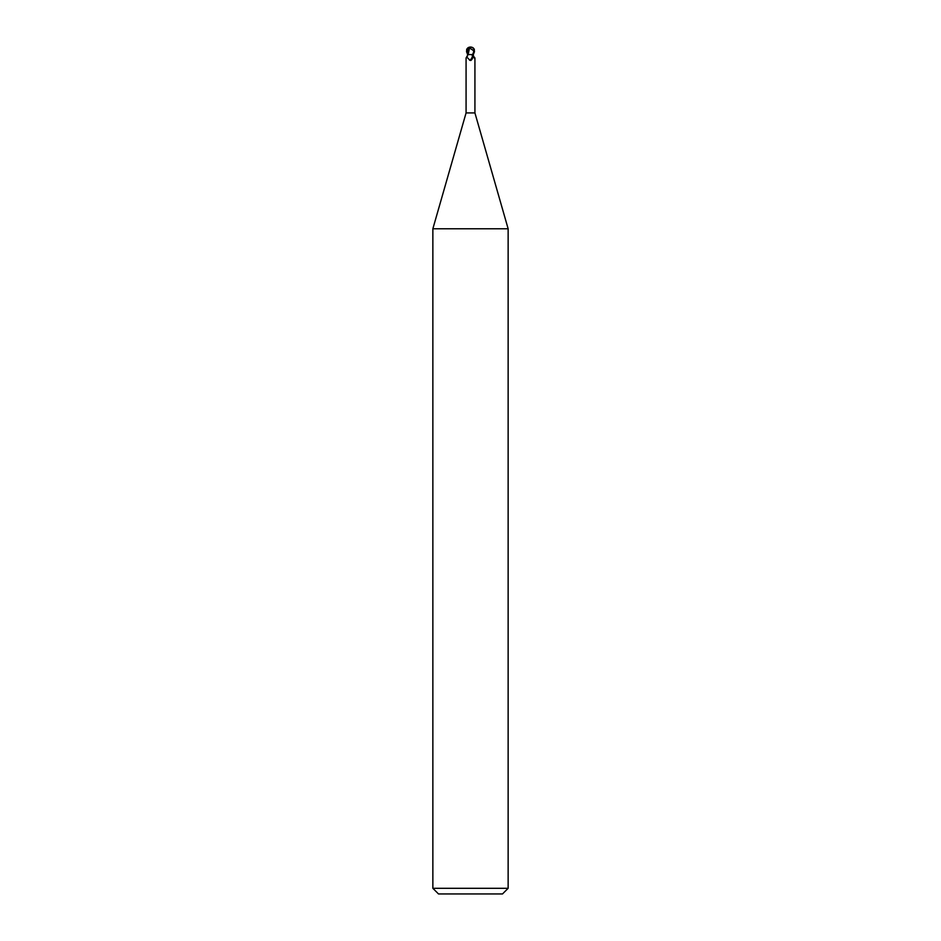 <?xml version="1.0" encoding="UTF-8"?>
<svg xmlns="http://www.w3.org/2000/svg" width="941" height="941" viewBox="0 0 941 941"><rect width="100%" height="100%" fill="white"/><g stroke="black" fill="none" stroke-linecap="round" stroke-linejoin="round"><path stroke-width="1.41" d="M471.876 54.578L472.947 57.425L470.9 60.447L469.771 60.33C467.936 57.777 466.712 56.978 466.077 57.93L466.077 112.92L432.86 228.769L508.14 228.769L508.14 888.304L432.86 888.304L438.506 893.95L502.494 893.95L508.14 888.304M466.077 112.92L474.923 112.92L508.14 228.769M473.852 51.755L472.547 54.578L467.536 54.578L472.288 54.578L467.712 54.578L467.395 56.295M473.476 55.86L474.664 58.389M473.57 56.178A5.117 3.164 64.8 0 0 474.923 57.93C474.84 58.895 474.405 58.354 473.605 56.295L473.17 54.578M472.947 57.425A5.105 3.152 -64.8 0 1 470.9 60.447L469.771 60.33A4.858 2.999 -64.8 0 0 472.629 55.154M467.653 54.578L466.56 51.755L466.736 49.097L468.442 47.756L468.018 54.578L466.077 57.93M474.064 50.943A3.893 3.341 -12.1 0 0 470.5 47.191A4.387 2.353 72.8 0 0 469.324 47.932L469.277 47.756A4.552 2.447 -107.2 0 1 470.5 47.05A4.07 3.505 167.9 0 1 473.982 51.755L474.064 50.943L469.512 47.932L468.171 54.578L467.536 54.578M472.547 54.578L473.347 54.578L474.44 51.755L474.264 49.097L472.558 47.756M472.805 47.709L473.323 47.991A4.705 4.705 0 0 0 470.5 47.05L470.488 47.191A3.893 3.341 -12.1 0 0 470.488 47.191M473.594 50.943L473.664 53.39M468.418 47.92L469.583 47.932M469.63 47.756L467.677 47.991A4.705 4.705 0 0 1 470.5 47.05A4.07 3.505 -167.9 0 0 468.195 47.709M468.03 52.473L468.089 54.484M466.736 49.097L468.018 54.237M474.923 57.907L474.923 112.92M432.86 228.769L432.86 888.304"/></g></svg>
